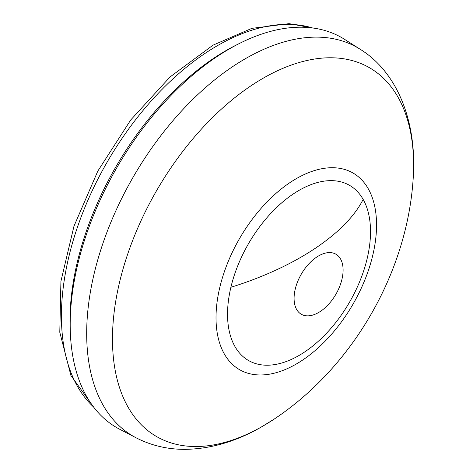 <?xml version="1.0" encoding="UTF-8"?>
<svg xmlns="http://www.w3.org/2000/svg" width="473" height="473" viewBox="0 0 473 473"><rect width="100%" height="100%" fill="white"/><g stroke="black" fill="none" stroke-linecap="round" stroke-linejoin="round"><path stroke-width="0.71" d="M296.287 178.658A113.514 65.534 -60 0 1 376.549 225A113.514 65.534 -60 0 1 296.287 364.027A113.514 65.534 -60 0 1 216.019 317.685A113.514 65.534 -60 0 1 296.287 178.658M230.895 287.271A101.098 58.368 120 0 0 299.031 355.471A101.098 58.368 120 0 0 363.14 199.393A101.098 58.368 120 0 0 299.031 190.377A101.098 58.368 120 0 0 230.895 287.271A180.225 82.639 165.3 0 0 284.622 265.95A180.225 82.639 -14.7 0 0 363.14 199.393M343.096 270.065A34.659 20.008 -60 0 1 326.831 306.114A34.659 20.008 -60 0 1 299.622 313.091A34.659 20.008 -60 0 1 294.082 298.368A34.659 20.008 -60 0 1 308.094 264.703A34.659 20.008 -60 0 1 334.109 253.357A34.659 20.008 -60 0 1 343.096 270.065M135.946 437.732A224.338 129.525 120 0 1 98.017 258.95A224.338 129.525 120 0 1 245.31 58.741A224.338 129.525 120 0 1 360.213 49.287L344.687 39.413A225.124 129.974 120 0 0 239.781 43.285A225.124 129.974 120 0 0 229.381 48.896A225.124 129.974 120 0 0 70.53 336.433A225.124 129.974 120 0 0 119.634 429.224L135.946 437.732C151.23 445.572 167.661 449.445 185.239 449.35C211.242 448.912 236.979 441.25 262.444 426.374L273.902 419.279C352.775 367.06 407.424 272.418 413.213 177.984A212.933 122.939 120 0 0 263.041 78.287A212.933 122.939 120 0 0 112.473 339.076A212.933 122.939 120 0 0 263.041 426.007A212.933 122.939 120 0 0 273.908 419.279M239.781 43.285L236.399 44.982A220.926 127.55 120 0 0 226.195 50.487A220.926 127.55 120 0 0 70.311 332.661L70.53 336.433M93.571 407.017A220.779 127.468 -60 0 1 77.554 226.869A220.779 127.468 -60 0 1 217.527 45.609A220.779 127.468 -60 0 1 312.428 27.948M360.213 49.287C398.006 72.588 417.109 122.885 413.213 177.984M313.185 28.049L289.08 23.65L251.843 28.362L213.021 45.16L170.055 76.951L130.69 120.006L97.834 171.049L73.965 226.195L60.928 281.287L59.787 332.271L70.915 375.497L94.038 407.625"/></g></svg>
